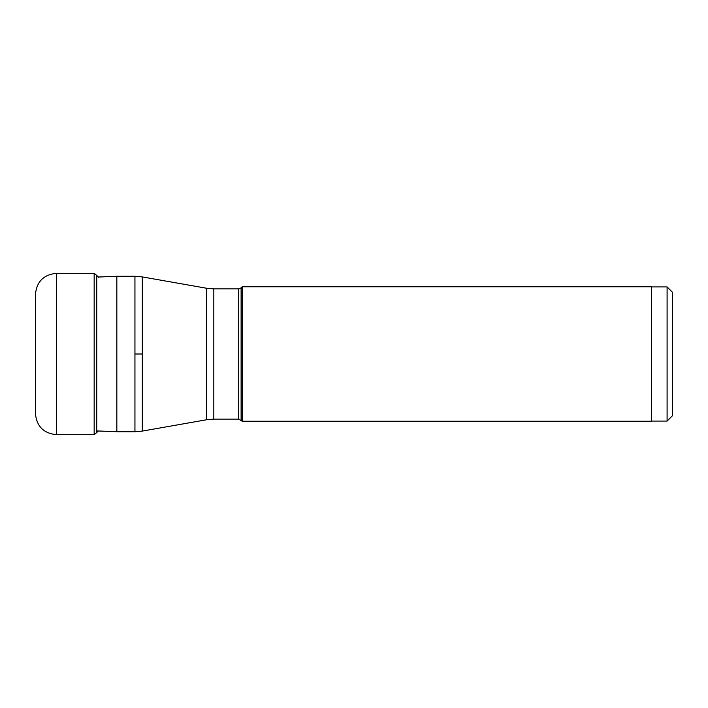 <?xml version="1.0" encoding="UTF-8"?>
<svg xmlns="http://www.w3.org/2000/svg" width="708" height="708" viewBox="0 0 708 708"><rect width="100%" height="100%" fill="white"/><g stroke="black" fill="none" stroke-linecap="round" stroke-linejoin="round"><path stroke-width="1.06" d="M35.4 294.484L35.4 413.516C36.657 426.375 43.719 433.438 56.578 434.694L56.578 273.306C43.719 274.562 36.657 281.625 35.4 294.484M98.863 277.536L96.739 275.439L96.739 432.561L94.164 434.694L94.164 273.306L56.578 273.306M134.945 354L134.945 276.27L116.838 276.27L116.838 431.73L134.945 431.73L134.945 354L142.299 354L142.299 431.084L134.945 431.73M242.233 421.242L651.422 421.242L651.422 286.758L242.233 286.758L242.233 421.242L238.711 419.127L238.711 288.873L213.825 288.873L213.825 419.127L206.471 419.773L206.471 288.227L213.825 288.873M667.095 286.917L672.6 292.431L672.6 415.569L667.095 421.083L667.095 286.917L651.422 286.917M238.711 288.873L241.109 287.882L241.109 420.118M206.471 288.227L142.299 276.916L142.299 354M96.739 275.439L94.164 273.306M98.35 430.977L96.739 432.561M94.164 434.694L56.578 434.694M206.471 419.773L142.299 431.084M238.711 419.127L213.825 419.127M241.109 287.882L242.233 286.758M667.095 421.083L651.422 421.083M142.299 276.916L134.945 276.27M98.35 277.023L116.838 276.27M96.739 430.915L116.838 431.73"/></g></svg>
